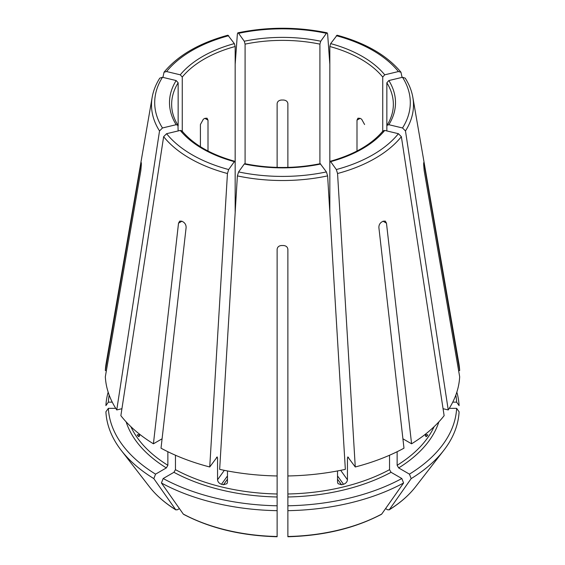 <?xml version="1.0" encoding="UTF-8"?>
<svg xmlns="http://www.w3.org/2000/svg" width="565" height="565" viewBox="0 0 565 565"><rect width="100%" height="100%" fill="white"/><g stroke="black" fill="none" stroke-linecap="round" stroke-linejoin="round"><path stroke-width="0.85" d="M182.262 131.709L182.262 77.052L180.27 74.82L166.59 71.55L164.041 72.235L162.932 77.391M180.27 74.82A113 65.243 180 0 1 234.341 43.604L227.921 35.228M234.341 43.604L235.167 46.507L235.167 162.254L234.341 161.647L234.842 161.336M458.603 370.562L459.67 370.562A177.255 102.336 0 0 0 458.879 363.493L412.846 97.378C411.68 90.732 409.138 84.319 405.211 78.125M455.828 395.076A174.225 100.584 0 0 1 456.64 402.139L452.756 402.139M456.64 402.139L459.098 405.614A176.675 102.004 0 0 0 456.838 392.159M159.789 78.125C155.862 84.319 153.32 90.732 152.155 97.378L106.121 363.493A177.255 102.336 0 0 0 105.33 370.562L140.826 164.436C141.165 162.515 141.335 162.169 141.335 163.405L141.257 162.671M178.152 130.939L177.94 125.282L176.16 124.703L162.48 127.972L159.528 130.946L116.757 409.943A177.255 102.336 0 0 1 105.33 376.763L140.826 170.637L141.335 164.648A141.172 81.501 180 0 1 141.335 163.405M176.16 124.703A113 65.243 180 0 1 176.16 80.555L162.48 77.278L159.81 78.125M176.16 80.555L178.152 82.78L178.152 125.981M116.757 409.943L121.934 408.707M166.59 133.7A127.803 73.782 0 0 0 228.677 169.549L234.341 161.647A113 65.243 180 0 1 180.27 130.43L166.59 133.7L163.638 136.674L120.868 415.671A177.255 102.336 0 0 0 153.419 443.8L162.084 438.8M228.677 169.549L227.448 173.519L209.735 466.98L217.228 456.923M180.27 130.43L181.958 130.882C193.301 144.435 210.936 154.591 234.863 161.315M216.727 457.233L217.553 457.841L217.553 479.77L224.326 470.327M153.419 443.8L178.526 223.182L179.712 221.106L181.923 221.219A141.172 81.501 180 0 0 183.441 222.094C185.256 223.394 186.153 225.216 186.118 227.568L161.018 448.186A177.255 102.336 0 0 0 209.735 466.98M320.729 164.02A113 65.243 180 0 1 244.271 164.02L238.6 171.922L237.378 175.892L219.658 469.353A177.255 102.336 0 0 0 277.125 475.956L277.125 249.327C277.422 247.046 278.856 245.775 281.427 245.528A141.172 81.501 180 0 0 283.574 245.528C286.144 245.775 287.578 247.046 287.875 249.327L287.875 475.956A177.255 102.336 0 0 0 345.342 469.353L327.622 175.892L326.401 171.922L320.242 163.709M244.271 164.02L244.758 163.709M109.172 395.076A174.225 100.584 0 0 0 108.36 402.139L112.244 402.139M106.397 370.562L105.33 370.562M108.162 392.159A176.675 102.004 0 0 0 105.902 405.614L108.36 402.139M384.73 130.43A113 65.243 180 0 1 330.659 161.647L336.323 169.549L337.552 173.519L355.265 466.98A177.255 102.336 0 0 0 403.982 448.186L378.882 227.568C378.847 225.216 379.744 223.394 381.559 222.094A141.172 81.501 180 0 0 383.077 221.219L385.288 221.106L386.474 223.182L411.581 443.8A177.255 102.336 0 0 0 444.132 415.671L401.362 136.674L398.41 133.7L384.73 130.43L383.042 130.882C371.699 144.435 354.064 154.591 330.137 161.315M329.833 212.511L329.833 162.254L330.659 161.647L330.158 161.336M126.136 421.864A158.991 91.791 0 0 0 166.343 467.919L155.566 474.141A174.225 100.584 0 0 1 108.36 408.34L115.733 408.34M166.343 467.919L167.862 465.285L167.862 451.718M138.008 436.081L139.032 436.689L139.739 434.316L137.189 434.93A156.844 90.555 0 0 0 138.008 436.081L139.668 435.686M108.36 408.34L105.902 411.814A176.675 102.004 0 0 0 121.214 450.354A176.675 102.004 0 0 0 153.828 478.611A651031.985 375875.297 120 0 0 175.68 509.672L177.325 509.821L179.437 508.599M155.566 474.141L153.828 478.611M388.84 124.703L387.06 125.282L386.848 125.981L386.848 82.78L388.84 80.555A113 65.243 180 0 1 388.84 124.703L402.52 127.972L405.472 130.946L448.243 409.943A177.255 102.336 0 0 0 459.67 376.763L424.174 170.637L423.665 164.648A141.172 81.501 180 0 0 423.665 163.405L423.743 162.671M388.84 80.555L402.52 77.278L405.19 78.125M277.125 515.654L277.125 505.781A174.225 100.584 0 0 1 163.165 478.527L173.935 472.305L175.461 469.67L175.461 455.235M163.165 478.527L161.428 482.997A176.675 102.004 0 0 0 277.125 510.668L277.125 475.956M217.553 479.77C217.815 481.945 219.128 483.442 221.487 484.276A156.844 90.555 0 0 0 223.472 484.749L226.961 483.682L227.476 482.143L227.476 470.942M277.125 465.913L277.125 465.405M161.428 482.997A651031.985 375875.297 120 0 0 183.272 514.058L183.604 514.348C210.208 528.303 241.382 535.768 277.118 536.75M277.125 510.668L277.125 536.503A145.798 84.178 0 0 1 183.272 514.058M329.833 162.254L329.833 46.507L330.659 43.604A113 65.243 180 0 1 384.73 74.82L398.41 71.55L400.959 72.235L402.068 77.391M330.659 43.604L337.079 35.228M384.73 74.82L382.738 77.052L382.738 131.709M287.875 515.654L287.875 475.956M401.835 478.527L403.572 482.997A176.675 102.004 0 0 1 287.875 510.668L287.875 505.781A174.225 100.584 0 0 0 401.835 478.527L391.065 472.305L389.539 469.67L389.539 455.235M337.524 470.942L337.524 482.143L338.04 483.682L341.528 484.749A156.844 90.555 0 0 0 343.513 484.276C345.872 483.442 347.185 481.945 347.447 479.77L347.447 457.841A156.844 90.555 0 0 0 348.506 457.558M355.265 466.98L347.772 456.923M348.273 457.233L347.447 457.841M287.875 510.668L287.875 536.503A145.798 84.178 0 0 0 381.728 514.058L381.396 514.348C354.792 528.303 323.618 535.768 287.882 536.75M403.572 482.997A651031.985 375875.297 60 0 1 381.728 514.058M397.139 451.718L397.139 465.285L398.657 467.919L409.434 474.141A174.225 100.584 0 0 0 456.64 408.34L449.267 408.34M409.434 474.141L411.172 478.611A651031.985 375875.297 60 0 1 389.32 509.672L387.675 509.821L385.563 508.599M456.64 408.34L459.098 411.814A176.675 102.004 0 0 1 443.786 450.354A176.675 102.004 0 0 1 411.172 478.611M245.09 164.189L245.09 44.134L244.271 41.231A113 65.243 180 0 1 320.729 41.231L326.401 33.328L327.135 32.855L327.622 33.893L329.833 64.346M244.271 41.231L238.6 33.328L237.865 32.855L237.378 33.893L235.167 64.346M320.729 41.231L319.91 44.134L319.91 164.189M415.593 486.748A145.798 84.178 0 0 1 389.32 509.672L389.045 509.934C400.048 503.09 408.898 495.357 415.593 486.748L443.786 450.354M402.916 438.8L411.581 443.8M426.992 436.081A156.844 90.555 0 0 0 427.811 434.93L425.261 434.323L425.968 436.689L426.992 436.081L425.332 435.686M200.406 146.688L200.406 124.526L203.358 119.208A110.853 64 180 0 1 204.876 118.332L207.051 118.198L208.005 120.14L208.005 151.025M277.125 167.395L277.125 103.607C277.429 101.495 278.856 100.302 281.427 100.026A110.853 64 180 0 1 283.574 100.026C286.144 100.302 287.571 101.495 287.875 103.607L287.875 167.395M277.125 388.317L277.125 387.802M356.995 151.025L356.995 120.14L357.949 118.198L360.124 118.332A110.853 64 180 0 1 361.642 119.208L364.595 124.526M423.665 163.405C423.665 162.169 423.835 162.515 424.174 164.436L423.665 164.436M287.875 388.317L287.875 387.802M175.68 509.672L175.955 509.934C164.952 503.09 156.102 495.357 149.407 486.748A145.798 84.178 0 0 0 175.68 509.672M448.243 409.943L443.066 408.707M459.67 370.562L424.174 164.436M235.167 212.511L235.167 162.254M386.848 130.939L386.848 125.981M228.677 35.708A127.803 73.782 0 0 0 166.59 71.55M182.262 77.052A110.853 64 180 0 1 235.167 46.507M152.155 97.378A130.995 75.625 0 0 0 159.528 130.946M162.48 77.278A127.803 73.782 0 0 0 162.48 127.972M177.961 125.282C173.752 118.459 171.647 111.489 171.647 104.384A110.853 64 180 0 1 178.152 82.78M163.638 136.674A130.995 75.625 0 0 0 227.448 173.519M216.494 457.558A156.844 90.555 0 0 0 217.553 457.841M238.6 171.922A127.803 73.782 0 0 0 326.401 171.922M237.378 175.892A130.995 75.625 0 0 0 327.622 175.892M336.323 169.549A127.803 73.782 0 0 0 398.41 133.7M337.552 173.519A130.995 75.625 0 0 0 401.362 136.674M130.889 426.681A156.844 90.555 0 0 0 167.862 465.285M402.52 127.972A127.803 73.782 0 0 0 402.52 77.278M405.472 130.946A130.995 75.625 0 0 0 412.846 97.378M386.848 82.78A110.853 64 180 0 1 393.353 104.384C393.353 111.489 391.248 118.459 387.039 125.282M173.935 472.305A158.991 91.791 0 0 0 277.125 496.981M175.461 469.67A156.844 90.555 0 0 0 277.125 493.987M398.41 71.55A127.803 73.782 0 0 0 336.323 35.708M329.833 46.507A110.853 64 180 0 1 382.738 77.052M287.875 496.981A158.991 91.791 0 0 0 391.065 472.305M287.875 493.987A156.844 90.555 0 0 0 389.539 469.67M398.657 467.919A158.991 91.791 0 0 0 438.864 421.864M397.139 465.285A156.844 90.555 0 0 0 434.111 426.681M326.401 33.328A127.803 73.782 0 0 0 238.6 33.328M245.09 44.134A110.853 64 180 0 1 319.91 44.134M386.474 223.182L383.077 221.219M204.876 118.332L208.005 120.14M343.513 484.276L337.524 475.928M341.528 484.749L337.524 479.169M223.472 484.749L227.476 479.169M221.487 484.276L227.476 475.928M360.124 118.332L356.995 120.14M140.826 164.436L141.335 164.436M178.526 223.182L181.923 221.219M347.447 479.77L340.674 470.327M164.034 72.214C177.961 55.391 199.247 43.053 227.893 35.207M244.744 163.68C269.915 168.73 295.085 168.73 320.256 163.68M149.407 486.748L121.214 450.354M400.966 72.214C387.039 55.391 365.753 43.053 337.107 35.207M327.121 32.819C297.374 26.732 267.626 26.732 237.879 32.819"/></g></svg>
